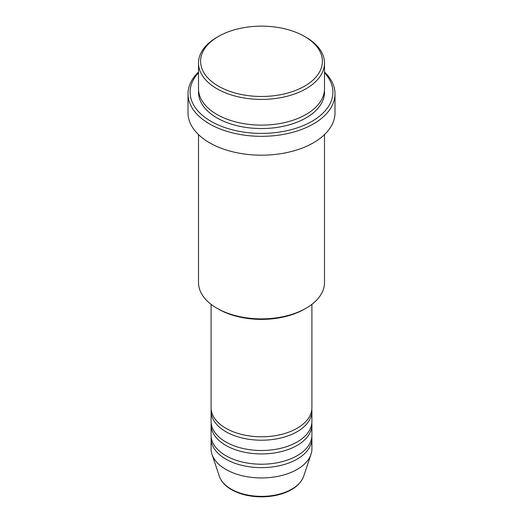 <?xml version="1.0" encoding="UTF-8"?>
<svg xmlns="http://www.w3.org/2000/svg" width="523" height="523" viewBox="0 0 523 523"><rect width="100%" height="100%" fill="white"/><g stroke="black" fill="none" stroke-linecap="round" stroke-linejoin="round"><path stroke-width="0.78" d="M211.096 304.334L211.096 407.685A50.404 29.098 0 0 0 225.858 428.259A50.404 29.098 0 0 0 280.786 434.567A50.404 29.098 0 0 0 311.904 407.685L311.904 304.334M211.187 409.398A50.404 29.098 0 0 0 211.096 411.117A50.404 29.098 0 0 0 225.858 431.691A50.404 29.098 0 0 0 280.786 437.999A50.404 29.098 0 0 0 311.904 411.117A50.404 29.098 0 0 0 311.813 409.398M211.096 411.117L211.096 421.401A50.404 29.098 0 0 0 225.858 441.981A50.404 29.098 0 0 0 280.786 448.289A50.404 29.098 0 0 0 311.904 421.401L311.904 411.117M211.187 423.12A50.404 29.098 0 0 0 211.096 424.833A50.404 29.098 0 0 0 225.858 445.406A50.404 29.098 0 0 0 280.786 451.715A50.404 29.098 0 0 0 311.904 424.833A50.404 29.098 0 0 0 311.813 423.12M211.096 424.833L211.096 435.123A50.404 29.098 0 0 0 225.858 455.696A50.404 29.098 0 0 0 280.786 462.005A50.404 29.098 0 0 0 311.904 435.123L311.904 424.833M211.187 436.836A50.404 29.098 0 0 0 211.096 438.549A50.404 29.098 0 0 0 225.858 459.129A50.404 29.098 0 0 0 280.786 465.431A50.404 29.098 0 0 0 311.904 438.549A50.404 29.098 0 0 0 311.813 436.836M218.437 86.177A60.903 35.159 0 0 0 304.563 86.177A60.903 35.159 0 0 0 304.563 36.447L306.047 37.303A63.002 36.375 180 0 1 306.053 37.31A63.002 36.375 180 0 1 324.502 63.028A63.002 36.375 180 0 1 285.61 96.631A63.002 36.375 180 0 1 216.953 88.747A63.002 36.375 180 0 1 198.498 63.028A63.002 36.375 180 0 1 216.947 37.31L218.437 36.447A60.903 35.159 0 0 0 218.437 86.177M306.053 308.23L304.563 309.086A60.903 35.159 180 0 1 218.437 309.086L216.953 308.23A63.002 36.375 0 0 0 306.053 308.23A63.002 36.375 0 0 0 324.502 282.512L324.502 134.614M198.498 72.775A71.403 41.225 0 0 0 211.011 121.329A71.403 41.225 0 0 0 304.007 125.298A71.403 41.225 0 0 0 324.502 72.775M324.502 72.03A73.501 42.435 180 0 1 335.001 93.892A73.501 42.435 180 0 1 289.631 133.097A73.501 42.435 180 0 1 209.527 123.899A73.501 42.435 180 0 1 187.999 93.892A73.501 42.435 180 0 1 198.498 72.03M198.498 63.028L198.498 88.747A63.002 36.375 0 0 0 216.953 114.465A63.002 36.375 0 0 0 285.61 122.349A63.002 36.375 0 0 0 324.502 88.747L324.502 63.028M187.999 93.892L187.999 112.752A73.501 42.435 0 0 0 209.527 142.759A73.501 42.435 0 0 0 289.631 151.958A73.501 42.435 0 0 0 335.001 112.752L335.001 93.892M211.096 438.549L211.096 448.839A50.404 29.098 0 0 0 212.011 454.35A50.404 29.098 0 0 0 225.858 469.412A50.404 29.098 0 0 0 276.268 476.662A50.404 29.098 0 0 0 310.989 454.35A50.404 29.098 0 0 0 311.904 448.839L311.904 438.549M306.053 37.31L304.563 36.447A60.903 35.159 0 0 0 218.437 36.447M198.498 134.614L198.498 282.512A63.002 36.375 0 0 0 216.947 308.23A63.002 36.375 0 0 0 216.953 308.23L218.437 309.086M231.133 489.103A42.938 24.79 0 0 0 274.085 495.274A42.938 24.79 0 0 0 303.66 476.27C300.496 484.527 292.815 490.509 280.603 494.209C274.555 495.967 268.162 496.843 261.422 496.85C249.883 496.752 239.913 494.353 231.519 489.652C225.269 486.024 221.203 481.565 219.34 476.27A42.938 24.79 0 0 0 231.133 489.103M324.43 90.459A63.002 36.375 180 0 1 286.977 125.442A63.002 36.375 180 0 1 216.953 117.897A63.002 36.375 180 0 1 198.57 90.459M303.66 476.27L310.989 454.35M219.34 476.27L212.011 454.35"/></g></svg>
